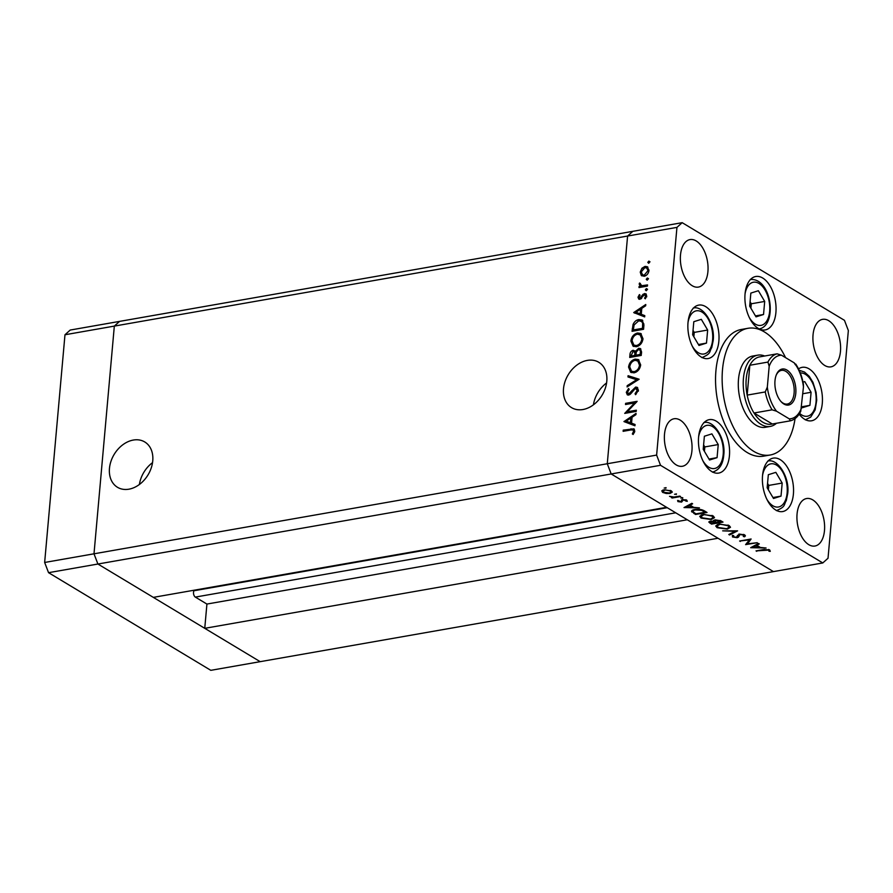 <?xml version="1.0" encoding="UTF-8"?>
<svg xmlns="http://www.w3.org/2000/svg" width="893" height="893" viewBox="0 0 893 893"><rect width="100%" height="100%" fill="white"/><g stroke="black" fill="none" stroke-linecap="round" stroke-linejoin="round"><path stroke-width="1.34" d="M711.888 433.875L704.376 436.231L703.215 449.302L709.555 460.007L717.068 457.64L718.24 444.569L711.888 433.875M704.421 451.333L704.811 446.924L703.606 444.904M704.811 446.924L718.24 444.569M708.997 459.058L717.068 457.64M698.985 345.468L706.497 343.102L707.658 330.042L701.318 319.337L693.805 321.703L692.644 334.763L698.985 345.468M693.839 336.795L694.241 332.397L693.035 330.365M694.241 332.397L707.658 330.042M698.426 344.519L706.497 343.102M749.685 306.165L756.025 316.859L763.537 314.503L764.698 301.432L758.358 290.727L750.846 293.094L749.685 306.165M750.89 308.197L751.281 303.787L750.075 301.756M751.281 303.787L764.698 301.432M755.467 315.91L763.537 314.503M801.713 406.527L802.405 407.71L809.918 405.344L811.09 392.284L804.738 381.579L803.008 382.126M802.852 393.724L811.09 392.284M801.847 406.761L809.918 405.344M773.505 498.484L781.018 496.117L782.19 483.057L775.838 472.352L768.326 474.719L767.165 487.79L773.505 498.484M768.371 489.81L768.761 485.412L767.556 483.381M768.761 485.412L782.19 483.057M772.947 497.535L781.018 496.117M582.962 409.519A26.455 19.791 -59 0 0 605.287 388.299A26.455 19.791 -59 0 0 598.79 362.29A26.455 19.791 -59 0 0 587.348 360.392A26.455 19.791 -59 0 0 565.023 381.612A26.455 19.791 -59 0 0 571.52 407.621A26.455 19.791 -59 0 0 582.962 409.519M128.916 489.185A26.455 19.791 -59 0 0 151.241 467.965A26.455 19.791 -59 0 0 144.744 441.957A26.455 19.791 -59 0 0 133.303 440.059A26.455 19.791 -59 0 0 110.978 461.279A26.455 19.791 -59 0 0 117.474 487.288A26.455 19.791 -59 0 0 128.916 489.185M48.557 572.681L44.65 562.467L93.999 553.805L114.326 326.101L93.999 553.805L97.906 564.03L93.999 553.805L607.273 463.746L611.18 473.971L48.557 572.681L210.815 670.33L773.438 571.609L718.017 538.256L204.754 628.326L260.176 661.668L97.906 564.03L153.328 597.372L666.591 507.313L611.18 473.971L607.273 463.746L627.589 236.042L632.824 231.332L682.185 222.67L676.95 227.38L656.623 455.095L660.53 465.309L822.788 562.947L828.023 558.237L848.35 330.533L844.443 320.319L682.185 222.67M656.623 455.095L607.273 463.746L627.589 236.042L114.326 326.101L119.562 321.391L632.824 231.332L627.589 236.042L676.95 227.38M204.754 628.326L206.919 604.059L195.333 597.093A3.751 2.087 80 0 1 193.96 590.753L194.272 590.195M687.286 519.771L206.919 604.059M152.536 462.641A26.455 19.791 -59 0 0 139.386 484.486M606.581 382.963A26.455 19.791 -59 0 0 593.432 404.819M757.755 355.157L752.81 356.017A36.178 20.126 80 0 0 738.5 379.279A36.178 20.126 80 0 0 765.323 427.289L770.257 426.419A36.178 20.126 -100 0 1 743.434 378.409A36.178 20.126 -100 0 1 757.755 355.157A36.178 20.126 -100 0 1 764.654 356.006M785.539 357.624A64.318 35.776 80 0 0 747.954 328.3A64.318 35.776 80 0 0 722.504 369.646A64.318 35.776 80 0 0 770.179 455.006A64.318 35.776 80 0 0 795.06 418.594M747.954 328.3L741.369 329.461A64.318 35.776 80 0 0 715.918 370.807A64.318 35.776 80 0 0 763.604 456.156L770.179 455.006M793.397 494.13A27.136 15.092 80 0 0 773.271 458.12A27.136 15.092 80 0 0 762.544 475.556A27.136 15.092 80 0 0 782.659 511.566A27.136 15.092 80 0 0 793.397 494.13M729.436 455.642A27.136 15.092 80 0 0 709.321 419.632A27.136 15.092 80 0 0 698.594 437.079A27.136 15.092 80 0 0 718.709 473.089A27.136 15.092 80 0 0 729.436 455.642M718.865 341.115A27.136 15.092 80 0 0 698.75 305.105A27.136 15.092 80 0 0 688.012 322.54A27.136 15.092 80 0 0 708.127 358.551A27.136 15.092 80 0 0 718.865 341.115M775.905 312.505A27.136 15.092 80 0 0 755.791 276.495A27.136 15.092 80 0 0 745.052 293.942A27.136 15.092 80 0 0 765.167 329.941A27.136 15.092 80 0 0 775.905 312.505M799.157 414.151A27.136 15.092 80 0 0 811.558 420.793A27.136 15.092 80 0 0 822.286 403.346A27.136 15.092 80 0 0 802.171 367.336A27.136 15.092 80 0 0 798.521 368.898M840.469 351.351A24.122 13.417 80 0 0 822.587 319.348A24.122 13.417 80 0 0 813.043 334.853A24.122 13.417 80 0 0 830.925 366.856A24.122 13.417 80 0 0 840.469 351.351M691.93 450.764A24.122 13.417 80 0 0 674.048 418.761A24.122 13.417 80 0 0 664.504 434.266A24.122 13.417 80 0 0 682.386 466.269A24.122 13.417 80 0 0 691.93 450.764M824.485 530.531A24.122 13.417 80 0 0 806.602 498.528A24.122 13.417 80 0 0 797.058 514.033A24.122 13.417 80 0 0 814.941 546.036A24.122 13.417 80 0 0 824.485 530.531M707.915 271.584A24.122 13.417 80 0 0 690.032 239.581A24.122 13.417 80 0 0 680.488 255.085A24.122 13.417 80 0 0 698.371 287.088A24.122 13.417 80 0 0 707.915 271.584M627.299 411.785L636.341 410.2L636.24 411.372L624.72 413.392L634.577 402.922L625.513 404.518L625.613 403.346L637.133 401.325L627.299 411.785L628.438 412.477L636.262 411.104M635.626 387.071L637.189 387.328L638.406 390.263L635.537 394.673L635.057 393.668L637.234 390.464L635.503 388.254L630.525 394.014L628.717 395.052L627.31 394.829L626.306 392.306L628.572 388.477L629.185 389.415L627.478 392.228L628.772 393.88L635.626 387.071L637.714 387.774M637.613 389.102L635.503 388.254M629.844 394.583L628.047 393.78L629.878 394.55M639.109 379.212L627.087 386.926L627.199 385.664L636.653 379.726L627.969 376.958L628.08 375.707L639.109 379.212M640.672 364.902C639.98 369.144 637.781 371.789 634.052 372.839L630.726 372.292L628.56 367.123C629.23 362.826 631.451 360.158 635.224 359.12L638.417 359.6L640.672 364.902M643.005 338.771C642.313 343.012 640.114 345.669 636.385 346.707L633.059 346.16L630.893 341.003C631.563 336.694 633.784 334.027 637.557 332.989L640.75 333.469L643.005 338.771M644.668 316.903L633.717 312.55L645.773 304.502L645.661 305.774L641.799 308.353L641.263 314.28L644.779 315.62L644.668 316.903M649.713 262.017L648.653 263.279L647.793 262.352L648.843 261.102L649.669 261.593M648.653 263.279L647.793 262.352L648.932 263.044L649.992 261.783M644.177 276.261L641.308 275.479L640.236 272.086L641.944 268.213L645.059 266.382L647.347 266.739L648.943 270.557C648.463 273.615 646.867 275.513 644.177 276.261M641.855 275.904L641.375 272.767M648.195 278.94L647.146 280.19L646.275 279.275L647.336 278.013L648.162 278.504M647.146 280.19L646.275 279.275L647.425 279.956L648.485 278.705M647.525 284.912L647.414 286.084L638.997 287.557L639.109 286.385L640.348 286.162L639.165 284.074L639.544 283.014L641.821 285.704L647.525 284.912M642.971 286.385L640.828 285.392L642.971 286.385L647.436 285.805M647.258 289.488L646.197 290.75L645.338 289.823L646.398 288.562L647.213 289.064M646.197 290.75L645.338 289.823L646.476 290.515L647.537 289.254M639.991 299.255L638.763 299.088L637.993 297.224L639.41 294.578L640.058 295.248L639.031 297.045L640.047 298.095L643.161 294.188L645.773 293.708L646.688 295.884L645.304 298.82L644.59 298.173L645.65 296.13L644.445 294.679L639.991 299.255M639.031 297.045L641.129 298.742M646.242 295.471L644.445 294.679M638.908 319.56L642.201 320.018L643.92 325.242L643.563 329.294L632.043 331.314L633.07 324.46C634.354 321.625 636.296 319.995 638.908 319.56L642.748 320.42M641.542 351.887L641.23 355.425L629.71 357.446L629.945 354.901C630.023 352.489 631.105 350.938 633.159 350.246L635.481 351.329L638.651 348.292L640.326 348.56L641.542 351.887M634.945 425.771L623.984 421.596L636.05 413.381L635.939 414.653L632.077 417.232L631.552 423.159L635.068 424.499L634.945 425.771M633.583 431.252L633.025 429.957L630.782 429.968L623.124 431.319L623.225 430.147L633.885 428.819L634.767 431.118L633.148 434.5L632.333 433.965L633.583 431.252L634.622 431.877M747.508 543.859L757.275 542.698L745.599 544.63L749.383 539.863L739.605 541.024L751.113 539.004L747.508 543.859L747.675 542.018M737.372 536.704L739.27 534.07L744.673 534.896L745.421 535.856L744.583 536.793L743.333 536.492L743.489 535.097L739.973 534.505L738.478 537.128L737.171 537.698L732.517 536.983L732.338 535.365L733.689 535.633L733.778 536.827L736.412 537.273L737.451 535.677M743.333 536.492L743.556 534.405M739.203 534.081L738.478 537.128L738.745 534.193M732.651 535.42L732.517 536.983L732.338 535.365M733.689 535.633L733.778 536.827M737.585 530.855L729.548 534.974L728.777 534.505L735.196 531.313L722.683 530.844L737.585 530.855M729.146 525.553L730.507 527.261L727.36 529.136L717.101 527.707L715.706 525.966L718.898 524.091L729.146 525.553M713.15 515.92L714.512 517.627L711.364 519.514L701.105 518.085L699.71 516.344L702.903 514.468L713.15 515.92M699.431 507.894L684.016 507.57L691.841 503.328L692.622 503.797L690.11 505.159L693.738 507.347L699.431 507.894M666.1 487.723L664.18 488.058L666.1 487.723L665.81 488.292L665.865 487.611M822.788 562.947L773.438 571.609L611.18 473.971L660.53 465.309M670.018 493.449L666.234 493.494L662.617 492.4L661.78 490.815L663.968 489.81L671.324 490.871L672.317 492.088L670.018 493.449L670.074 492.824M676.459 493.952L674.539 494.298L676.459 493.952L676.157 494.521L676.224 493.851M679.841 496.106L680.566 496.541L672.15 498.015L671.424 497.591L672.663 497.368L669.516 496.329L674.003 497.033L679.841 496.106M682.81 497.781L680.89 498.115L681.192 497.546L682.81 497.781L682.52 498.35L682.576 497.669M681.593 502.1L677.91 501.598L677.608 500.493L680.834 501.676L682.587 499.533L686.728 500.136L687.264 501.341L683.346 499.957L681.593 502.1L681.794 499.767M677.999 500.538L677.91 501.598L677.608 500.493M678.814 500.66L678.937 501.419M686.003 501.196L685.791 499.734M682.81 499.5L682.71 500.716M691.885 510.617L691.762 511.912C691.193 510.751 692.22 509.948 694.843 509.501C698.706 508.943 701.931 509.434 704.544 510.975L707.022 512.459L695.502 514.48L691.55 511.243M713.719 520.295L713.63 521.266L715.036 519.826L720.852 520.786L723.017 522.092L711.498 524.113L708.763 521.992L710.259 521.144L713.63 521.266L713.429 520.719M766.094 548.012L750.678 547.688L758.503 543.446L759.284 543.915L756.773 545.277L760.401 547.454L766.094 548.012M768.46 550.133L756.014 550.892L763.783 549.53L769.688 549.943L770.291 551.338L768.973 551.238L768.527 549.463M662.818 490.101L662.617 492.4M664.693 490.246L662.941 491.295L663.655 492.222L669.315 493.014L671.045 492.01L670.297 491.05L664.738 489.71M670.353 490.391L670.297 491.05M672.195 497.457L672.15 498.015M690.2 504.221L690.11 505.159M689.318 505.594L686.326 507.213L692.175 507.313L689.318 505.594L689.396 504.657M686.404 506.275L686.326 507.213M692.254 506.443L692.175 507.313M695.58 513.609L695.502 514.48M695.971 513.843L705.124 512.236L701.619 510.361L695.558 509.936C693.392 510.316 692.622 510.997 693.269 511.968L695.971 513.843M705.202 511.365L705.124 512.236M693.124 509.925L693.269 511.968M701.686 509.724L701.619 510.361M711.42 518.911L711.364 519.514M701.217 516.857L701.105 518.085M703.617 514.893L701.117 516.355L702.255 517.862L710.638 519.079L713.127 517.583L712 516.143L703.662 514.346M712.067 515.384L712 516.143M711.576 523.242L711.498 524.113M711.04 521.054L710.995 522.885L711.967 523.477L715.661 522.829L710.995 521.568L710.147 522.048L710.236 521.144M715.26 521.612L715.17 522.539M715.74 521.947L715.661 522.829M716.365 522.327L721.12 521.869L715.751 520.262L715.003 521.412L716.365 522.327M714.824 519.871L715.003 521.412M720.171 520.44L720.093 521.255M721.198 520.999L721.12 521.869M727.415 528.533L727.36 529.136M717.213 526.49L717.101 527.707M719.613 524.526L717.112 525.977L718.251 527.484L726.634 528.712L729.123 527.205L727.996 525.776L719.658 523.979M728.063 525.006L727.996 525.776M729.626 534.092L729.548 534.974M744.751 534.94L744.583 536.793M737.25 536.905L737.171 537.698M749.428 539.294L749.383 539.863M740.375 540.89L740.319 541.448M756.851 544.339L756.773 545.277M755.969 545.712L752.978 547.331L758.827 547.431L755.969 545.712L756.058 544.775M753.067 546.393L752.978 547.331M758.905 546.561L758.827 547.431M756.773 550.758L756.728 551.327M769.119 549.664L768.973 551.238M768.906 549.575L768.817 550.468M641.274 272.7L640.236 272.086M642.804 268.726L641.944 268.213M644.668 267.61L646.197 267.063L645.059 266.382M646.197 267.063L647.894 267.152M648.977 270.11L647.883 268.536L644.958 267.554L641.274 271.907L642.536 274.821L644.288 275.089L647.916 270.735L646.733 267.844M642.536 274.821L645.684 275.714M648.843 271.305L647.916 270.735M645.427 275.77L644.288 275.089M640.225 287.345L639.109 286.385M640.248 287.066L641.487 286.854L640.348 286.162M641.487 286.854L640.314 284.767M640.27 284.744L639.165 284.074M640.381 283.505L639.544 283.014M639.41 299.289L637.993 297.224M640.169 297.737L641.196 298.775M641.721 298.162L640.839 297.626M642.681 296.621L641.833 296.119M644.132 294.768L643.161 294.188M644.311 294.88L645.65 294.199L644.5 293.518M645.65 294.199L646.298 294.177M645.427 298.675L644.59 298.173M646.543 296.666L645.65 296.13M646.789 296.811L645.583 295.371M634.499 313.03L633.717 312.55M634.934 313.197L636.151 312.383M640.761 309.302L641.777 308.632M644.757 315.865L640.147 313.856L640.56 309.179L635.95 312.26L640.147 313.856M635.95 312.26L641.286 314.537M641.665 309.849L640.56 309.179M633.271 331.102L633.371 329.964M634.063 325.052L633.07 324.46M637.892 320.967L640.047 320.252M643.875 325.722L643.797 323.835L642.447 321.759L638.796 320.732L634.097 324.94L633.327 329.941L642.48 328.334L642.659 323.143L641.308 321.067M633.327 329.941L634.476 330.622L643.585 329.026L642.48 328.334M643.797 323.835L642.659 323.143M633.673 346.473L632.032 341.684L630.893 341.003M636.742 334.339L638.696 333.669L637.557 332.989M638.696 333.669L641.308 333.87M642.993 338.905L641.174 335.255L637.457 334.161C634.421 335.042 632.624 337.241 632.077 340.735L633.896 345.133L636.486 345.535C639.5 344.653 641.286 342.488 641.821 339.027L640.035 334.562M633.896 345.133L638.283 346.071M642.882 339.664L641.821 339.027M637.635 346.227L636.486 345.535M630.938 357.233L631.038 356.095L634.689 355.414L634.756 354.633C635.135 352.646 634.577 351.574 633.081 351.418L630.994 356.061L632.144 356.754L635.827 356.106L635.905 355.235M633.115 351.407L634.309 350.938L633.159 350.246M634.309 350.938L635.236 350.927M636.329 351.842L635.481 351.329M641.408 353.449L640.303 352.791C640.683 350.748 640.091 349.643 638.54 349.464L639.79 348.984L638.651 348.292M639.79 348.984L640.839 348.996M641.442 353.483C641.821 351.44 641.241 350.324 639.689 350.156M640.661 350.324L638.54 349.464L636.296 351.965L635.872 355.213L637.01 355.894L641.252 355.157L640.147 354.465L640.303 352.791M634.756 354.633L635.905 355.314C636.285 353.338 635.727 352.266 634.22 352.099M635.18 352.255L633.081 351.418M635.827 356.106L634.689 355.414M635.872 355.213L640.147 354.465M631.351 372.604L629.699 367.816L628.56 367.123M634.41 360.471L636.374 359.801L635.224 359.12M636.374 359.801L638.975 360.002M640.661 365.036L638.841 361.386L635.124 360.292C632.088 361.174 630.291 363.362 629.744 366.867L631.574 371.265L634.153 371.667C637.167 370.785 638.953 368.619 639.488 365.159L637.702 360.694M631.574 371.265L635.95 372.202M640.549 365.795L639.488 365.159M635.303 372.359L634.153 371.667M628.159 386.245L627.199 385.664M637.624 380.306L636.653 379.726M629.141 377.337L629.23 376.388L628.08 375.707M629.23 376.388L638.93 379.48M636.05 394.271L635.057 393.668M638.261 391.089L637.234 390.464M638.372 391.156L636.653 388.935M627.946 395.063L627.455 392.987L626.306 392.306M631.15 393.255L630.335 392.764M632.478 391.313L631.63 390.81M635.615 388.243L636.765 387.763M626.629 413.057L627.645 411.997M635.37 403.402L634.577 402.922M626.73 404.295L625.613 403.346M626.763 404.027L636.385 402.341M624.787 421.909L624.006 421.429M625.223 422.065L626.44 421.25M631.038 418.181L632.054 417.5M635.046 424.744L630.425 422.724L630.838 418.058L626.239 421.139L630.425 422.724M626.239 421.139L631.563 423.416M631.943 418.728L630.838 418.058M624.341 431.096L623.225 430.147M624.363 430.828L634.387 429.287M633.17 434.478L632.333 433.965M634.309 432.725L633.349 432.145M634.711 431.486L633.025 429.957M774.99 380.775A18.295 10.18 -100 0 1 776.33 374.837A18.295 10.18 -100 0 1 788.876 371.577A18.295 10.18 -100 0 1 795.786 393.3A18.295 10.18 -100 0 1 781.029 401.593A18.295 10.18 -100 0 1 774.99 380.775M780.672 401.191A17.09 9.499 80 0 0 787.358 404.038A17.09 9.499 80 0 0 794.111 393.054A17.09 9.499 80 0 0 781.453 370.383A17.09 9.499 80 0 0 776.14 375.339M769.174 366.331L767.935 362.078A34.168 19.01 -100 0 1 777.1 353.829L759.005 356.999A34.168 19.01 80 0 0 749.841 365.259A34.168 19.01 80 0 0 746.224 378.811A34.168 19.01 80 0 0 747.173 395.119A34.168 19.01 80 0 0 754.005 413.001A34.168 19.01 80 0 0 772.289 423.996L790.484 420.804C794.87 419.598 798.286 416.428 800.753 411.305L803.454 386.959A32.159 17.893 80 0 0 794.245 362.871L781.52 355.213A32.159 17.893 80 0 0 769.174 366.331L767.321 387.115A32.159 17.893 80 0 0 776.53 411.204L789.256 418.862A32.159 17.893 80 0 0 801.601 407.744M776.463 423.271A36.178 20.126 -100 0 1 770.257 426.419M767.935 362.078L749.841 365.259L747.173 395.119L765.268 391.938L767.321 387.115M776.53 411.204L772.099 409.82L754.005 413.001L772.289 423.996M790.383 420.826L789.256 418.862M795.752 364.076C799.514 369.802 802.07 376.556 803.421 384.325L803.454 386.959M794.245 362.871L795.384 364.835M777.1 353.829L781.52 355.213M64.977 334.763L114.326 326.101L119.562 321.391L70.212 330.053L64.977 334.763L44.65 562.467M702.746 460.509A21.912 12.189 80 0 0 715.271 468.334A21.912 12.189 80 0 0 723.185 454.437A21.912 12.189 80 0 0 713.34 427.122A21.912 12.189 80 0 0 698.605 436.889M692.175 345.971A21.912 12.189 80 0 0 704.7 353.807A21.912 12.189 80 0 0 712.603 339.898A21.912 12.189 80 0 0 702.758 312.583A21.912 12.189 80 0 0 688.034 322.362M749.216 317.372A21.912 12.189 80 0 0 761.852 325.164A21.912 12.189 80 0 0 768.884 300.115A21.912 12.189 80 0 0 752.542 282.434A21.912 12.189 80 0 0 745.075 293.752M759.898 328.758A25.127 13.975 -100 0 1 759.195 328.948M799.637 413.392A21.912 12.189 80 0 0 808.232 416.015A21.912 12.189 80 0 0 815.521 392.228A21.912 12.189 80 0 0 800.329 372.995M806.279 419.61A25.127 13.975 -100 0 1 805.586 419.788M766.696 498.986A21.912 12.189 80 0 0 779.221 506.822A21.912 12.189 80 0 0 787.135 492.914A21.912 12.189 80 0 0 777.29 465.599A21.912 12.189 80 0 0 762.555 475.377M675.711 512.805L195.333 597.093M667.238 507.704L193.96 590.753M681.504 499.991L681.426 500.772M693.973 512.582L693.894 513.508M704.276 510.818L704.209 511.689M710.125 521.166L709.946 523.175M764.441 549.418L764.386 549.988M645.84 286.095L644.69 285.403M633.383 329.338L632.277 328.68M643.719 327.497L642.614 326.827M631.038 355.559L629.945 354.901M632.144 429.466L631.005 428.774M772.099 409.82A34.168 19.01 -100 0 1 765.268 391.938M712.435 472.14C719.178 470.153 722.95 464.494 723.754 455.184C725.998 438.541 713.429 419.464 703.751 422.657M701.865 357.613C711.609 353.572 709.075 351.73 711.743 347.623L713.172 340.646C715.416 324.014 702.847 304.937 693.18 308.118M758.905 329.004L760.177 328.691C777.401 323.902 771.541 277.556 750.22 279.509M805.285 419.855L810.677 417.12L815.153 409.898L816.738 400.097L816.102 392.395L812.976 382.36L809.27 376.355L804.548 372.08L799.168 370.238M776.385 510.629C786.141 506.588 783.596 504.746 786.264 500.638L787.704 493.662C789.948 477.029 777.379 457.953 767.701 461.134M662.941 491.295L663.053 490.023M671.045 492.01L671.156 490.77M686.125 500.906L686.215 499.89M682.676 500.404L682.754 499.511M701.117 516.355L701.251 514.893M713.127 517.583L713.273 515.998M717.112 525.977L717.246 524.515M729.123 527.205L729.268 525.631M743.947 535.733L744.059 534.583M738.745 535.856L738.902 534.148M733.32 536.235L733.376 535.566M737.417 536.392L737.518 535.32M639.466 297.994L640.605 298.686"/></g></svg>
